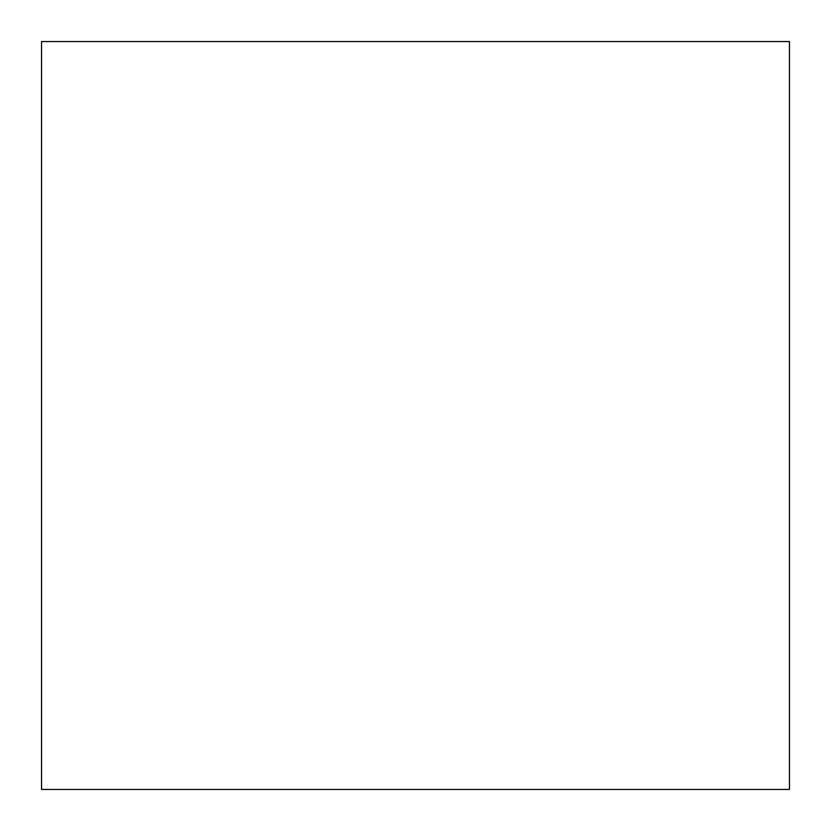 <?xml version="1.0" encoding="UTF-8"?>
<svg xmlns="http://www.w3.org/2000/svg" width="831" height="831" viewBox="0 0 831 831"><rect width="100%" height="100%" fill="white"/><g stroke="black" fill="none" stroke-linecap="round" stroke-linejoin="round"><path stroke-width="1.25" d="M41.55 789.45L41.55 41.55L789.45 41.55L789.45 789.45L41.55 789.45L41.55 41.55"/></g></svg>
